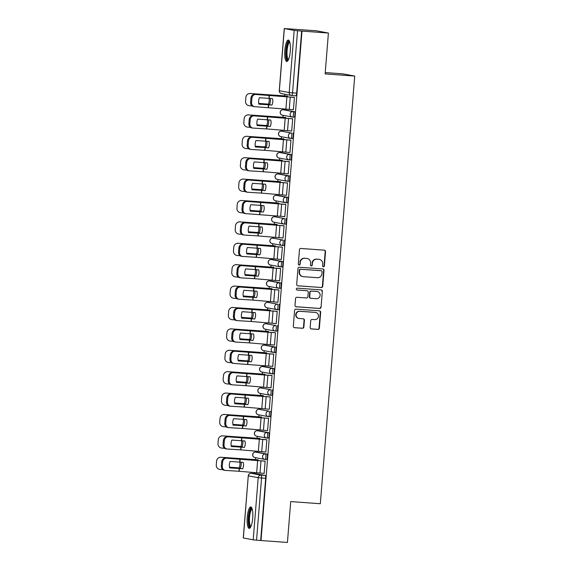 <?xml version="1.0" encoding="UTF-8"?>
<svg xmlns="http://www.w3.org/2000/svg" width="571" height="571" viewBox="0 0 571 571"><rect width="100%" height="100%" fill="white"/><g stroke="black" fill="none" stroke-linecap="round" stroke-linejoin="round"><path stroke-width="0.86" d="M323.393 266.8A0.949 0.914 100.6 0 0 324.385 265.922L325.534 251.618A1.349 1.306 100.6 0 0 324.342 250.177L300.888 248.464A1.349 1.306 100.6 0 0 299.475 249.72L298.326 264.023A0.949 0.914 100.6 0 0 299.161 265.03A0.949 0.914 100.6 0 0 300.153 264.152L300.296 262.303A4.325 4.175 100.6 0 1 304.814 258.299L306.77 258.442A4.325 4.175 100.6 0 1 310.588 263.053L310.446 264.908A0.949 0.914 100.6 0 0 311.281 265.915A0.949 0.914 100.6 0 0 312.266 265.037L312.416 263.188A4.325 4.175 100.6 0 1 316.934 259.184L318.882 259.327A4.325 4.175 100.6 0 1 322.708 263.938L322.558 265.793A0.949 0.914 100.6 0 0 323.393 266.8M323.129 266.736A0.949 0.914 100.6 0 0 324.035 265.858L325.185 251.554A1.349 1.306 100.6 0 0 324.299 250.177M298.897 264.965A0.949 0.914 100.6 0 0 299.804 264.087L300.296 262.303M311.009 265.85A0.949 0.914 100.6 0 0 311.916 264.973L312.416 263.188M265.051 459.434L266.471 459.541A2.755 0.707 -85.8 0 0 266.493 459.541A2.755 0.707 -85.8 0 0 267.392 456.886A2.755 0.707 -85.8 0 0 266.914 454.052L257.064 452.211A2.755 0.707 -85.8 0 0 257.043 452.211A2.755 0.707 -85.8 0 0 257.029 452.203M257.285 430.705A2.755 0.707 94.2 0 1 257.307 430.705A2.755 0.707 94.2 0 1 257.328 430.705L267.171 432.547A2.755 0.707 94.2 0 1 267.649 435.38A2.755 0.707 94.2 0 1 266.75 438.036L268.192 438.143A2.755 0.707 -85.8 0 0 268.213 438.143A2.755 0.707 -85.8 0 0 269.112 435.487A2.755 0.707 -85.8 0 0 268.634 432.654L258.784 430.812A2.755 0.707 -85.8 0 0 258.77 430.812A2.755 0.707 -85.8 0 0 258.749 430.812M260.512 409.414A2.755 0.707 -85.8 0 0 260.49 409.414A2.755 0.707 -85.8 0 0 260.469 409.414L259.027 409.307A2.755 0.707 94.2 0 1 259.027 409.307A2.755 0.707 94.2 0 1 259.048 409.307L268.898 411.149A2.755 0.707 94.2 0 1 269.376 413.982A2.755 0.707 94.2 0 1 268.477 416.637A2.755 0.707 94.2 0 1 268.456 416.637A2.755 2.662 -79.4 0 1 266.022 413.697A2.755 2.662 -79.4 0 1 268.898 411.149L259.048 409.307A2.755 2.662 100.6 0 0 256.172 411.855A2.755 2.662 -79.4 0 0 258.32 414.76L268.17 416.602A2.755 2.755 0 0 0 268.477 416.637L269.912 416.744A2.755 0.707 -85.8 0 0 269.933 416.744A2.755 0.707 -85.8 0 0 270.832 414.089A2.755 0.707 -85.8 0 0 270.354 411.256M262.232 388.016A2.755 0.707 -85.8 0 0 262.21 388.016A2.755 0.707 -85.8 0 0 262.189 388.016L260.747 387.909A2.755 0.707 94.2 0 1 260.747 387.909A2.755 0.707 94.2 0 1 260.769 387.909L270.618 389.75A2.755 0.707 94.2 0 1 271.097 392.591A2.755 0.707 94.2 0 1 270.197 395.246A2.755 0.707 94.2 0 1 270.176 395.239A2.755 2.662 -79.4 0 1 267.742 392.306A2.755 2.662 -79.4 0 1 270.618 389.75L260.769 387.909A2.755 2.662 100.6 0 0 257.892 390.464A2.755 2.662 -79.4 0 0 260.041 393.362L269.89 395.203A2.755 2.755 0 0 0 270.197 395.246L271.653 395.346A2.755 0.707 -85.8 0 0 272.553 392.691A2.755 0.707 -85.8 0 0 272.074 389.857M271.939 373.848L273.359 373.948A2.755 0.707 -85.8 0 0 273.373 373.955A2.755 0.707 -85.8 0 0 274.28 371.3A2.755 0.707 -85.8 0 0 273.802 368.466L263.952 366.625A2.755 0.707 -85.8 0 0 263.93 366.618A2.755 0.707 -85.8 0 0 263.909 366.618M265.651 345.219L264.195 345.112A2.755 0.707 94.2 0 1 264.216 345.12L274.059 346.961A2.755 0.707 94.2 0 1 274.537 349.795A2.755 0.707 94.2 0 1 273.637 352.45L275.079 352.55A2.755 0.707 -85.8 0 0 275.101 352.557A2.755 0.707 -85.8 0 0 276 349.902A2.755 0.707 -85.8 0 0 275.522 347.068L265.672 345.227A2.755 0.707 -85.8 0 0 265.651 345.219A2.755 0.707 -85.8 0 0 265.636 345.219M267.392 323.828A2.755 0.707 -85.8 0 0 267.378 323.828A2.755 0.707 -85.8 0 0 267.356 323.828L265.915 323.721A2.755 0.707 94.2 0 1 265.936 323.721L275.779 325.563A2.755 0.707 94.2 0 1 276.257 328.396A2.755 0.707 94.2 0 1 275.358 331.052A2.755 0.707 94.2 0 1 275.343 331.052A2.755 2.662 -79.4 0 1 272.909 328.111A2.755 2.662 -79.4 0 1 275.779 325.563L265.936 323.721A2.755 2.662 100.6 0 0 263.06 326.269A2.755 2.662 -79.4 0 0 265.208 329.174L275.058 331.016A2.755 2.755 0 0 0 275.358 331.052L276.799 331.159A2.755 0.707 -85.8 0 0 276.821 331.159A2.755 0.707 -85.8 0 0 277.72 328.503A2.755 0.707 -85.8 0 0 277.242 325.67M269.119 302.43A2.755 0.707 -85.8 0 0 269.098 302.43A2.755 0.707 -85.8 0 0 269.077 302.43L267.635 302.323A2.755 0.707 94.2 0 1 267.635 302.323A2.755 0.707 94.2 0 1 267.656 302.323L277.506 304.165A2.755 0.707 94.2 0 1 277.984 306.998A2.755 0.707 94.2 0 1 277.085 309.653A2.755 0.707 94.2 0 1 277.063 309.653A2.755 2.662 -79.4 0 1 274.63 306.713A2.755 2.662 -79.4 0 1 277.506 304.165L267.656 302.323A2.755 2.662 100.6 0 0 264.78 304.871A2.755 2.662 -79.4 0 0 266.928 307.776L276.778 309.618A2.755 2.755 0 0 0 277.085 309.653L278.541 309.76A2.755 0.707 -85.8 0 0 279.44 307.105A2.755 0.707 -85.8 0 0 278.962 304.272M278.826 288.255L280.24 288.362A2.755 0.707 -85.8 0 0 280.261 288.362A2.755 0.707 -85.8 0 0 281.16 285.707A2.755 0.707 -85.8 0 0 280.682 282.873L270.84 281.032A2.755 0.707 -85.8 0 0 270.818 281.032A2.755 0.707 -85.8 0 0 270.797 281.032M271.054 259.527A2.755 0.707 94.2 0 1 271.082 259.527L280.946 261.375A2.755 0.707 94.2 0 1 281.424 264.209A2.755 0.707 94.2 0 1 280.525 266.864L281.967 266.964A2.755 0.707 -85.8 0 0 281.981 266.971A2.755 0.707 -85.8 0 0 282.888 264.316A2.755 0.707 -85.8 0 0 282.409 261.475L272.56 259.634A2.755 0.707 -85.8 0 0 272.538 259.634A2.755 0.707 -85.8 0 0 272.517 259.634M274.28 238.243A2.755 0.707 -85.8 0 0 274.258 238.235A2.755 0.707 -85.8 0 0 274.244 238.235L272.802 238.128A2.755 0.707 94.2 0 1 272.824 238.136L282.666 239.977A2.755 0.707 94.2 0 1 283.145 242.811A2.755 0.707 94.2 0 1 282.245 245.466A2.755 0.707 94.2 0 1 282.224 245.459A2.755 2.662 -79.4 0 1 279.79 242.525A2.755 2.662 -79.4 0 1 282.666 239.977L272.824 238.136A2.755 2.662 100.6 0 0 269.947 240.684A2.755 2.662 -79.4 0 0 272.096 243.581L281.938 245.423A2.755 2.755 0 0 0 282.245 245.466L283.687 245.566A2.755 0.707 -85.8 0 0 283.708 245.573A2.755 0.707 -85.8 0 0 284.608 242.918A2.755 0.707 -85.8 0 0 284.13 240.084M276 216.844A2.755 0.707 -85.8 0 0 275.986 216.837A2.755 0.707 -85.8 0 0 275.964 216.837L274.523 216.737A2.755 0.707 94.2 0 1 274.544 216.737L284.387 218.579A2.755 0.707 94.2 0 1 284.865 221.412A2.755 0.707 94.2 0 1 283.965 224.068A2.755 0.707 94.2 0 1 283.944 224.068A2.755 2.662 -79.4 0 1 281.517 221.127A2.755 2.662 -79.4 0 1 284.387 218.579L274.544 216.737A2.755 2.662 100.6 0 0 271.668 219.285A2.755 2.662 -79.4 0 0 273.816 222.183L283.666 224.025A2.755 2.755 0 0 0 283.965 224.068L285.429 224.175A2.755 0.707 -85.8 0 0 286.328 221.519A2.755 0.707 -85.8 0 0 285.85 218.686M285.707 202.669L287.127 202.776A2.755 0.707 -85.8 0 0 287.149 202.776A2.755 0.707 -85.8 0 0 288.048 200.121A2.755 0.707 -85.8 0 0 287.57 197.288L277.727 195.446A2.755 0.707 -85.8 0 0 277.706 195.446A2.755 0.707 -85.8 0 0 277.684 195.446M277.941 173.941A2.755 0.707 94.2 0 1 277.963 173.941L287.834 175.782A2.755 0.707 94.2 0 1 288.312 178.616A2.755 0.707 94.2 0 1 287.413 181.271L288.847 181.378A2.755 0.707 -85.8 0 0 288.869 181.378A2.755 0.707 -85.8 0 0 289.768 178.723A2.755 0.707 -85.8 0 0 289.29 175.889L279.447 174.048A2.755 0.707 -85.8 0 0 279.426 174.048A2.755 0.707 -85.8 0 0 279.405 174.048M281.146 152.65L279.69 152.543A2.755 0.707 94.2 0 1 279.704 152.543L289.554 154.384A2.755 0.707 94.2 0 1 290.032 157.218A2.755 0.707 94.2 0 1 289.133 159.873L290.575 159.98A2.755 0.707 -85.8 0 0 290.589 159.98A2.755 0.707 -85.8 0 0 291.495 157.325A2.755 0.707 -85.8 0 0 291.01 154.491L281.168 152.65A2.755 0.707 -85.8 0 0 281.146 152.65A2.755 0.707 -85.8 0 0 281.125 152.65M282.888 131.259A2.755 0.707 -85.8 0 0 282.866 131.251A2.755 0.707 -85.8 0 0 282.852 131.251L281.41 131.144A2.755 0.707 94.2 0 1 281.432 131.152L291.274 132.993A2.755 0.707 94.2 0 1 291.752 135.827A2.755 0.707 94.2 0 1 290.853 138.482A2.755 0.707 94.2 0 1 290.832 138.475A2.755 2.662 -79.4 0 1 288.398 135.541A2.755 2.662 -79.4 0 1 291.274 132.993L281.432 131.152A2.755 2.662 100.6 0 0 278.555 133.7A2.755 2.662 -79.4 0 0 280.704 136.597L290.546 138.439A2.755 2.755 0 0 0 290.853 138.482L292.316 138.589A2.755 0.707 -85.8 0 0 293.216 135.934A2.755 0.707 -85.8 0 0 292.737 133.1M292.595 117.084L294.015 117.183A2.755 0.707 -85.8 0 0 294.036 117.191A2.755 0.707 -85.8 0 0 294.936 114.535A2.755 0.707 -85.8 0 0 294.458 111.702L284.608 109.86A2.755 0.707 -85.8 0 0 284.594 109.853A2.755 0.707 -85.8 0 0 284.572 109.853M290.268 51.262A10.735 2.748 -85.8 0 0 288.334 40.049A10.735 2.748 -85.8 0 0 284.843 50.248A10.735 2.748 -85.8 0 0 286.77 61.468A10.735 2.748 -85.8 0 0 290.268 51.262M252.703 518.154A10.735 2.748 -85.8 0 0 250.769 506.941A10.735 2.748 -85.8 0 0 247.272 517.14A10.735 2.748 -85.8 0 0 249.206 528.361A10.735 2.748 -85.8 0 0 252.703 518.154M310.189 327.49A1.349 1.306 100.6 0 0 311.388 328.932L317.961 329.41A1.349 1.306 100.6 0 0 319.375 328.161L320.652 312.273A1.349 1.306 100.6 0 0 319.46 310.831L296.006 309.118A1.349 1.306 100.6 0 0 294.6 310.367L293.323 326.255A1.349 1.306 100.6 0 0 294.515 327.697L302.459 328.275A1.349 1.306 100.6 0 0 303.872 327.026L304.422 320.224A1.349 1.306 100.6 0 0 303.222 318.782L299.283 318.497A3.612 3.49 100.6 0 1 296.106 314.45A3.612 3.49 100.6 0 1 299.861 311.295L315.299 312.423A3.612 3.49 100.6 0 1 318.475 316.47A3.612 3.49 100.6 0 1 314.721 319.624L312.151 319.439A1.349 1.306 100.6 0 0 310.738 320.688L310.189 327.49M284.344 28.579L279.34 90.71L289.19 92.552L294.186 30.42L284.251 28.55L316.477 30.805L328.411 33.039L325.127 73.909L354.727 76.071L320.317 503.736L290.718 501.574L287.427 542.45L261.011 540.523L302.002 31.105L297.541 30.741L292.538 92.873A2.755 0.707 94.2 0 1 291.645 95.493A2.755 0.707 94.2 0 1 291.624 95.485A2.755 2.662 100.6 0 1 291.338 95.45A2.755 2.755 0 0 0 291.645 95.493L295.757 95.792A2.755 0.707 94.2 0 1 295.735 95.792L291.66 95.493M328.411 33.039L302.002 31.105M321.33 287.541A1.349 1.306 100.6 0 0 322.743 286.285L324.021 270.404A1.349 1.306 100.6 0 0 322.829 268.962L299.375 267.249A1.349 1.306 100.6 0 0 297.969 268.498L296.692 284.387A1.349 1.306 100.6 0 0 297.884 285.828L320.988 287.477A1.349 1.306 100.6 0 0 322.394 286.221L323.671 270.34A1.349 1.306 100.6 0 0 322.793 268.955M322.337 291.338L321.059 307.227A1.349 1.306 100.6 0 1 319.646 308.476L296.199 306.763A1.349 1.306 100.6 0 1 295.007 305.321L295.55 298.519A1.349 1.306 100.6 0 1 296.963 297.27L306.47 297.962A1.349 1.306 100.6 0 0 307.883 296.713L308.247 292.202A1.349 1.306 100.6 0 0 307.055 290.76L297.148 290.039A0.949 0.914 100.6 0 1 296.32 288.976A0.949 0.914 100.6 0 1 297.305 288.155L321.145 289.897A1.349 1.306 100.6 0 1 322.337 291.338L321.059 307.227M255.344 473.609L251.233 473.309A2.755 0.707 94.2 0 0 251.211 473.302L255.323 473.602A2.755 0.707 94.2 0 1 255.323 473.602A2.755 0.707 94.2 0 1 255.344 473.609L265.194 475.45L261.075 475.151A2.755 0.707 94.2 0 1 261.554 478.02L256.55 540.152L253.203 539.831L243.267 537.961L248.264 475.829L243.353 537.989M284.808 94.229L284.679 95.864M283.63 108.854L283.559 109.782M283.109 115.328L282.959 117.255M281.91 130.252L281.838 131.18M281.389 136.726L281.232 138.653M280.19 151.643L280.111 152.571M279.669 158.124L279.512 160.051M278.47 173.042L278.391 173.969M277.949 179.522L277.791 181.45M276.742 194.44L276.671 195.368M276.221 200.921L276.071 202.848M275.022 215.838L274.951 216.766M274.501 222.312L274.351 224.246M273.302 237.236L273.231 238.164M272.781 243.71L272.624 245.637M271.582 258.627L271.503 259.562M271.061 265.108L270.904 267.035M269.862 280.026L269.783 280.953M269.341 286.506L269.184 288.434M268.134 301.424L268.063 302.352M267.613 307.905L267.464 309.832M266.414 322.822L266.343 323.75M265.893 329.303L265.743 331.23M264.694 344.22L264.623 345.148M264.173 350.694L264.016 352.621M262.974 365.618L262.896 366.546M262.453 372.092L262.296 374.019M261.254 387.01L261.175 387.937M260.733 393.49L260.576 395.418M259.527 408.408L259.455 409.336M259.006 414.889L258.856 416.816M257.806 429.806L257.735 430.734M257.285 436.287L257.136 438.214M256.086 451.204L256.015 452.132M255.565 457.678L255.408 459.612M254.366 472.602L254.288 473.53M325.234 72.56L342.793 73.845L354.727 76.071M261.011 540.523L256.55 540.152M294.186 30.42L297.541 30.741M293.879 97.327L294.408 97.348L293.415 109.696L254.687 106.67A4.133 3.447 97 0 1 254.516 106.656A4.133 3.447 97 0 1 251.575 102.345L251.897 98.362L250.919 98.241L250.598 102.223L251.575 102.345M291.174 130.98L291.695 131.094L292.687 118.747L292.159 118.725M285.664 118.233L285.728 117.448L285.2 117.419M291.174 130.995L291.702 131.03M290.96 140.209L286.813 139.909L285.828 152.114L289.975 152.493L290.967 140.145L290.439 140.123M283.944 139.631L284.008 138.846L283.48 138.817M287.734 173.777L288.255 173.884L289.247 161.543L288.719 161.514M282.224 161.029L282.288 160.244L281.76 160.215M287.734 173.791L288.255 173.827M287.52 183.005L283.366 182.699L282.388 194.911L286.528 195.282L287.527 182.941L286.999 182.913M280.504 182.42L280.568 181.635L280.04 181.614M284.287 216.566L284.808 216.68L285.8 204.339L285.272 204.311M278.784 203.818L278.841 203.033L278.32 203.012M284.287 216.58L246.08 213.654A4.133 3.447 97 0 1 245.908 213.64A4.133 3.447 97 0 1 242.968 209.329L243.289 205.346L242.311 205.232L241.99 209.207L242.968 209.329M283.095 238.021L282.566 237.979L283.088 238.078L284.08 225.731L283.551 225.709M277.056 225.217L277.121 224.432L276.592 224.41M282.352 247.193L278.205 246.893L277.22 259.098L281.367 259.477L282.36 247.129L281.831 247.107M275.336 246.615L275.4 245.83L274.872 245.801M279.126 280.761L279.647 280.875L280.639 268.527L280.111 268.498M273.616 268.013L273.68 267.228L273.152 267.199M279.126 280.775L279.647 280.811M278.912 289.989L274.758 289.683L273.78 301.895L277.92 302.266L278.919 289.925L278.391 289.897M271.896 289.404L271.96 288.619L271.432 288.598M275.679 323.557L276.2 323.664L277.192 311.323L276.664 311.295M270.176 310.802L270.233 310.017L269.712 309.996M275.679 323.564L276.207 323.607M275.465 332.786L271.318 332.479L270.333 344.684L274.48 345.062L275.472 332.715L274.944 332.693M268.449 332.201L268.513 331.416L267.985 331.394M272.239 366.346L272.76 366.461L273.752 354.113L273.224 354.091M266.728 353.599L266.793 352.814L266.264 352.785M272.239 366.361L234.031 363.434A4.133 3.447 97 0 1 233.86 363.42A4.133 3.447 97 0 1 230.92 359.102L231.241 355.126L230.263 355.005L229.942 358.988L230.92 359.102M272.024 375.575L267.878 375.275L266.893 387.481L271.039 387.859L272.032 375.511L271.503 375.49M265.008 374.997L265.072 374.212L264.544 374.183M270.304 396.973L266.157 396.667L265.172 408.879L269.312 409.25L270.311 396.909L269.783 396.881M263.288 396.395L263.352 395.61L262.824 395.582M267.071 430.541L267.592 430.648L268.584 418.307L268.056 418.279M261.568 417.786L261.625 417.001L261.104 416.98M267.071 430.555L267.599 430.591M266.857 439.77L262.71 439.463L261.725 451.668L265.872 452.046L266.864 439.706L266.336 439.677M259.841 439.185L259.905 438.4L259.377 438.378M263.631 473.33L264.152 473.445L265.144 461.097L264.616 461.075M258.121 460.583L258.185 459.798L257.657 459.776M287.391 96.834L287.449 96.049L286.928 96.028M263.631 473.345L264.159 473.388M270.219 395.246L271.632 395.346A2.755 0.707 -85.8 0 0 271.653 395.346M277.099 309.653L278.52 309.76A2.755 0.707 -85.8 0 0 278.541 309.76M283.987 224.068L285.407 224.175A2.755 0.707 -85.8 0 0 285.429 224.175M290.875 138.482L292.295 138.582A2.755 0.707 -85.8 0 0 292.316 138.589M260.669 540.452L265.665 478.32A2.755 0.707 -85.8 0 0 265.194 475.45M301.652 31.041L296.656 93.173A2.755 0.707 94.2 0 1 295.757 95.792M319.332 259.384L318.989 259.32A4.325 4.175 100.6 0 0 318.539 259.263L318.882 259.327M312.066 263.124A4.325 4.175 100.6 0 1 316.584 259.12L318.539 259.263M307.219 258.499L306.87 258.435A4.325 4.175 100.6 0 0 306.42 258.377L306.77 258.442M299.953 262.239A4.325 4.175 100.6 0 1 304.464 258.235L306.42 258.377M297.57 285.764L320.988 287.477M322.08 271.746A0.949 0.914 100.6 0 0 321.245 270.74L300.66 269.234A0.949 0.914 100.6 0 0 299.668 270.112L299.511 272.067A4.325 4.175 100.6 0 0 303.337 276.678L317.405 277.706A4.325 4.175 100.6 0 0 321.923 273.702L322.08 271.746M302.887 276.621L302.537 276.557A4.325 4.175 100.6 0 1 299.168 271.996L299.325 270.047A0.949 0.914 100.6 0 1 300.31 269.169L320.895 270.675M295.885 306.698L319.303 308.411A1.349 1.306 100.6 0 0 320.709 307.155M307.191 290.782L306.841 290.718A1.349 1.306 100.6 0 0 306.706 290.696L296.891 289.982M316.341 298.683A3.612 3.49 100.6 0 0 320.095 295.535A3.612 3.49 100.6 0 0 316.919 291.481L311.481 291.089A1.349 1.306 100.6 0 0 310.067 292.338L309.71 296.849A1.349 1.306 100.6 0 0 310.902 298.29L316.341 298.683M317.298 291.531L316.948 291.467A3.612 3.49 100.6 0 0 316.57 291.417L316.919 291.481M310.76 298.269L310.417 298.205A1.349 1.306 100.6 0 1 309.361 296.784L309.725 292.273A1.349 1.306 100.6 0 1 311.131 291.017L316.57 291.417M321.987 291.274A1.349 1.306 100.6 0 0 321.109 289.89M315.677 312.473L315.328 312.408A3.612 3.49 100.6 0 0 314.956 312.358L315.299 312.423M298.911 318.447L298.562 318.382A3.612 3.49 100.6 0 1 295.764 314.378A3.612 3.49 100.6 0 1 299.518 311.231L314.956 312.358M294.201 327.633L302.116 328.211A1.349 1.306 100.6 0 0 303.522 326.962L304.072 320.16A1.349 1.306 100.6 0 0 303.187 318.782M311.074 328.867L317.619 329.346A1.349 1.306 100.6 0 0 319.025 328.097L320.302 312.209A1.349 1.306 100.6 0 0 319.425 310.831M270.319 98.433A8.536 6.224 -83.7 0 1 270.411 101.081A8.536 6.224 -83.7 0 1 269.683 104.279L258.734 103.465M269.105 98.333A8.536 6.224 -83.7 0 1 269.191 100.946A8.536 6.224 -83.7 0 1 268.47 104.143L269.683 104.279M287.449 96.064L250.305 93.523A4.133 4.118 -108.8 0 0 245.865 97.298L245.544 101.274A4.133 4.118 -108.8 0 0 249.32 105.728L252.125 105.956M287.449 96.114L250.305 93.523M268.47 104.143L258.727 103.415M248.642 93.723L248.756 93.687A4.133 4.118 71.2 0 1 250.419 93.48M268.449 104.771L271.91 105.064A8.536 8.294 -92 0 0 272.431 98.619L259.405 97.727A8.536 7.13 -83 0 0 258.884 104.172L268.449 104.771L268.227 107.512M258.87 104.115L271.939 105.021M294.408 97.413L255.672 94.465A4.133 3.447 97 0 0 251.897 98.362M294.408 97.363L255.672 94.465M250.919 98.241A4.133 3.447 -83 0 1 254.695 94.343M253.717 106.549A4.133 3.447 -83 0 1 253.538 106.534A4.133 3.447 -83 0 1 250.598 102.223M268.591 119.831A8.536 6.224 -83.7 0 1 268.684 122.48A8.536 6.224 -83.7 0 1 267.963 125.677L257.014 124.863M267.378 119.724A8.536 6.224 -83.7 0 1 267.471 122.344A8.536 6.224 -83.7 0 1 266.75 125.541L267.963 125.677M285.728 117.462L248.578 114.921A4.133 4.118 -108.8 0 0 244.138 118.697L243.824 122.672A4.133 4.118 -108.8 0 0 247.6 127.126L250.405 127.354M285.728 117.512L248.578 114.921M266.75 125.541L257 124.813M246.922 115.121L247.036 115.085A4.133 4.118 71.2 0 1 248.699 114.878M266.871 141.23A8.536 6.224 -83.7 0 1 266.964 143.878A8.536 6.224 -83.7 0 1 266.243 147.075L255.294 146.262M265.658 141.123A8.536 6.224 -83.7 0 1 265.751 143.742A8.536 6.224 -83.7 0 1 265.023 146.94L266.243 147.075M284.008 138.86L246.858 136.312A4.133 4.118 -108.8 0 0 242.418 140.095L242.097 144.07A4.133 4.118 -108.8 0 0 245.873 148.524L248.678 148.753M284.001 138.91L246.858 136.312M265.023 146.94L255.28 146.205M245.195 136.519L245.316 136.476A4.133 4.118 71.2 0 1 246.979 136.276M288.298 60.026A9.293 2.377 94.2 0 1 286.799 58.635A9.293 2.377 94.2 0 1 286.628 47.486A9.293 2.377 94.2 0 1 289.64 41.697M289.818 42.304A8.601 2.198 -85.8 0 0 287.32 48.549A8.601 2.198 -85.8 0 0 287.591 58.106A8.601 2.198 -85.8 0 0 288.569 59.448M288.897 40.334A10.671 2.727 -85.8 0 0 286.085 48.671A10.671 2.727 -85.8 0 0 286.528 59.791A10.671 2.727 -85.8 0 0 287.363 61.268M250.733 526.919A9.293 2.377 94.2 0 1 249.234 525.527A9.293 2.377 94.2 0 1 249.056 514.378A9.293 2.377 94.2 0 1 252.075 508.59M252.254 509.196A8.601 2.198 -85.8 0 0 249.748 515.442A8.601 2.198 -85.8 0 0 250.027 524.999A8.601 2.198 -85.8 0 0 251.004 526.341M251.333 507.226A10.671 2.727 -85.8 0 0 248.521 515.563A10.671 2.727 -85.8 0 0 248.963 526.683A10.671 2.727 -85.8 0 0 249.798 528.161M266.728 126.162L270.19 126.462A8.536 8.294 -92 0 0 270.711 120.017L257.685 119.125A8.536 7.13 -83 0 0 257.164 125.57L266.728 126.162L266.507 128.91L252.967 128.068A4.133 3.447 97 0 1 252.796 128.054A4.133 3.447 97 0 1 249.855 123.736L250.177 119.76L249.199 119.639L248.877 123.621L249.855 123.736M291.702 131.023L266.507 128.91M257.15 125.513L270.219 126.412M292.68 118.811L253.952 115.863A4.133 3.447 97 0 0 250.177 119.76M292.687 118.761L253.952 115.863M249.199 119.639A4.133 3.447 -83 0 1 252.974 115.742M251.989 127.947A4.133 3.447 -83 0 1 251.818 127.933A4.133 3.447 -83 0 1 248.877 123.621M265.008 147.561L268.47 147.86A8.536 8.294 -92 0 0 268.991 141.415L255.965 140.523A8.536 7.13 -83 0 0 255.444 146.968L265.008 147.561L264.787 150.301L251.247 149.466A4.133 3.447 97 0 1 251.076 149.445A4.133 3.447 97 0 1 248.135 145.134L248.456 141.158L247.479 141.037L247.157 145.013L248.135 145.134M285.828 152.114L264.787 150.301M255.43 146.904L268.491 147.81M286.813 139.909L252.232 137.254A4.133 3.447 97 0 0 248.456 141.158M290.967 140.159L252.232 137.254M247.479 141.037A4.133 3.447 -83 0 1 251.254 137.14M250.269 149.345A4.133 3.447 -83 0 1 250.098 149.331A4.133 3.447 -83 0 1 247.157 145.013M265.151 162.628A8.536 6.224 -83.7 0 1 265.244 165.269A8.536 6.224 -83.7 0 1 264.523 168.466L253.567 167.653M263.938 162.521A8.536 6.224 -83.7 0 1 264.023 165.14A8.536 6.224 -83.7 0 1 263.302 168.338L264.523 168.466M282.288 160.251L245.137 157.71A4.133 4.118 -108.8 0 0 240.698 161.486L240.377 165.469A4.133 4.118 -108.8 0 0 244.152 169.915L246.958 170.151M282.281 160.308L245.137 157.71M263.302 168.338L253.56 167.603M243.474 157.917L243.596 157.874A4.133 4.118 71.2 0 1 245.252 157.675M263.431 184.026A8.536 6.224 -83.7 0 1 263.524 186.667A8.536 6.224 -83.7 0 1 262.803 189.865L251.847 189.051M262.217 183.919A8.536 6.224 -83.7 0 1 262.303 186.531A8.536 6.224 -83.7 0 1 261.582 189.729L262.803 189.865M280.568 181.649L243.417 179.108A4.133 4.118 -108.8 0 0 238.978 182.884L238.657 186.86A4.133 4.118 -108.8 0 0 242.432 191.314L245.237 191.549M280.561 181.699L243.417 179.108M261.582 189.729L251.84 189.001M241.754 179.315L241.868 179.273A4.133 4.118 71.2 0 1 243.531 179.066M261.711 205.424A8.536 6.224 -83.7 0 1 261.803 208.065A8.536 6.224 -83.7 0 1 261.075 211.263L250.127 210.449M260.497 205.317A8.536 6.224 -83.7 0 1 260.583 207.93A8.536 6.224 -83.7 0 1 259.862 211.127L261.075 211.263M278.841 203.048L241.697 200.507A4.133 4.118 -108.8 0 0 237.258 204.282L236.936 208.258A4.133 4.118 -108.8 0 0 240.712 212.712L243.517 212.94M278.841 203.098L241.697 200.507M259.862 211.127L250.119 210.399M240.034 200.714L240.148 200.671A4.133 4.118 71.2 0 1 241.811 200.464M263.281 168.959L266.75 169.259A8.536 8.294 -92 0 0 267.264 162.814L254.245 161.921A8.536 7.13 -83 0 0 253.724 168.366L263.281 168.959L263.06 171.7L249.527 170.857A4.133 3.447 97 0 1 249.349 170.843A4.133 3.447 97 0 1 246.408 166.532L246.729 162.557L245.758 162.435L245.437 166.411L246.408 166.532M288.255 173.812L263.06 171.7M253.71 168.302L266.771 169.209M289.24 161.607L250.505 158.652A4.133 3.447 97 0 0 246.729 162.557M289.247 161.557L250.505 158.652M245.758 162.435A4.133 3.447 -83 0 1 249.534 158.531M248.549 170.743A4.133 3.447 -83 0 1 248.378 170.722A4.133 3.447 -83 0 1 245.437 166.411M261.561 190.357L265.03 190.657A8.536 8.294 -92 0 0 265.544 184.212L252.518 183.312A8.536 7.13 -83 0 0 252.004 189.765L261.561 190.357L261.34 193.098L247.807 192.256A4.133 3.447 97 0 1 247.628 192.241A4.133 3.447 97 0 1 244.688 187.93L245.009 183.955L244.031 183.833L243.717 187.809L244.688 187.93M282.388 194.911L261.34 193.098M251.989 189.7L265.051 190.607M283.366 182.699L248.785 180.051A4.133 3.447 97 0 0 245.009 183.955M287.52 182.956L248.785 180.051M244.031 183.833A4.133 3.447 -83 0 1 247.807 179.929M246.829 192.134A4.133 3.447 -83 0 1 246.658 192.12A4.133 3.447 -83 0 1 243.717 187.809M259.841 211.755L263.302 212.055A8.536 8.294 -92 0 0 263.823 205.603L250.797 204.711A8.536 7.13 -83 0 0 250.276 211.156L259.841 211.755L259.619 214.496M250.262 211.099L263.331 212.005M285.8 204.404L247.065 201.449A4.133 3.447 97 0 0 243.289 205.346M285.8 204.347L247.065 201.449M242.311 205.232A4.133 3.447 -83 0 1 246.087 201.327M245.109 213.533A4.133 3.447 -83 0 1 244.93 213.518A4.133 3.447 -83 0 1 241.99 209.207M259.983 226.815A8.536 6.224 -83.7 0 1 260.076 229.463A8.536 6.224 -83.7 0 1 259.355 232.661L248.406 231.847M258.77 226.716A8.536 6.224 -83.7 0 1 258.863 229.328A8.536 6.224 -83.7 0 1 258.142 232.525L259.355 232.661M277.121 224.446L239.97 221.905A4.133 4.118 -108.8 0 0 235.53 225.681L235.216 229.656A4.133 4.118 -108.8 0 0 238.992 234.11L241.797 234.338M277.121 224.496L239.97 221.905M258.142 232.525L248.399 231.797M238.314 222.105L238.428 222.069A4.133 4.118 71.2 0 1 240.091 221.862M258.121 233.146L261.582 233.446A8.536 8.294 -92 0 0 262.103 227.001L249.077 226.109A8.536 7.13 -83 0 0 248.556 232.554L258.121 233.146L257.899 235.894L244.359 235.052A4.133 3.447 97 0 1 244.188 235.038A4.133 3.447 97 0 1 241.248 230.72L241.569 226.744L240.591 226.623L240.27 230.605L241.248 230.72M283.095 238.007L257.899 235.894M248.542 232.497L261.611 233.403M284.072 225.795L245.344 222.847A4.133 3.447 97 0 0 241.569 226.744M284.08 225.745L245.344 222.847M240.591 226.623A4.133 3.447 -83 0 1 244.367 222.726M243.382 234.931A4.133 3.447 -83 0 1 243.21 234.917A4.133 3.447 -83 0 1 240.27 230.605M258.263 248.214A8.536 6.224 -83.7 0 1 258.356 250.862A8.536 6.224 -83.7 0 1 257.635 254.059L246.686 253.246M257.05 248.107A8.536 6.224 -83.7 0 1 257.143 250.726A8.536 6.224 -83.7 0 1 256.415 253.924L257.635 254.059M275.4 245.844L238.25 243.296A4.133 4.118 -108.8 0 0 233.81 247.079L233.489 251.054A4.133 4.118 -108.8 0 0 237.272 255.508L240.07 255.737M275.393 245.894L238.25 243.296M256.415 253.924L246.672 253.196M236.587 243.503L236.708 243.467A4.133 4.118 71.2 0 1 238.371 243.26M256.4 254.545L259.862 254.844A8.536 8.294 -92 0 0 260.383 248.399L247.357 247.507A8.536 7.13 -83 0 0 246.836 253.952L256.4 254.545L256.179 257.293L242.639 256.45A4.133 3.447 97 0 1 242.468 256.436A4.133 3.447 97 0 1 239.527 252.118L239.849 248.142L238.871 248.021L238.55 251.997L239.527 252.118M277.22 259.098L256.179 257.293M246.822 253.895L259.884 254.794M278.205 246.893L243.624 244.238A4.133 3.447 97 0 0 239.849 248.142M282.36 247.143L243.624 244.238M238.871 248.021A4.133 3.447 -83 0 1 242.646 244.124M241.661 256.329A4.133 3.447 -83 0 1 241.49 256.315A4.133 3.447 -83 0 1 238.55 251.997M256.543 269.612A8.536 6.224 -83.7 0 1 256.636 272.26A8.536 6.224 -83.7 0 1 255.915 275.458L244.959 274.644M255.33 269.505A8.536 6.224 -83.7 0 1 255.415 272.124A8.536 6.224 -83.7 0 1 254.695 275.322L255.915 275.458M273.68 267.242L236.53 264.694A4.133 4.118 -108.8 0 0 232.09 268.47L231.769 272.453A4.133 4.118 -108.8 0 0 235.545 276.906L238.35 277.135M273.673 267.292L236.53 264.694M254.695 275.322L244.952 274.587M234.867 264.901L234.988 264.858A4.133 4.118 71.2 0 1 236.644 264.659M254.673 275.943L258.142 276.243A8.536 8.294 -92 0 0 258.656 269.798L245.637 268.905A8.536 7.13 -83 0 0 245.116 275.35L254.673 275.943L254.452 278.684L240.919 277.849A4.133 3.447 97 0 1 240.741 277.827A4.133 3.447 97 0 1 237.8 273.516L238.121 269.541L237.151 269.419L236.829 273.395L237.8 273.516M279.647 280.796L254.452 278.684M245.102 275.286L258.163 276.193M280.632 268.591L241.897 265.636A4.133 3.447 97 0 0 238.121 269.541M280.639 268.541L241.897 265.636M237.151 269.419A4.133 3.447 -83 0 1 240.926 265.515M239.941 277.727A4.133 3.447 -83 0 1 239.77 277.706A4.133 3.447 -83 0 1 236.829 273.395M254.823 291.01A8.536 6.224 -83.7 0 1 254.916 293.651A8.536 6.224 -83.7 0 1 254.195 296.849L243.239 296.035M253.61 290.903A8.536 6.224 -83.7 0 1 253.695 293.523A8.536 6.224 -83.7 0 1 252.974 296.72L254.195 296.849M271.96 288.633L234.809 286.092A4.133 4.118 -108.8 0 0 230.37 289.868L230.049 293.851A4.133 4.118 -108.8 0 0 233.825 298.298L236.63 298.533M271.953 288.69L234.809 286.092M252.974 296.72L243.232 295.985M233.146 286.299L233.268 286.257A4.133 4.118 71.2 0 1 234.924 286.05M252.953 297.341L256.422 297.641A8.536 8.294 -92 0 0 256.936 291.196L243.91 290.296A8.536 7.13 -83 0 0 243.396 296.749L252.953 297.341L252.732 300.082L239.199 299.24A4.133 3.447 97 0 1 239.021 299.225A4.133 3.447 97 0 1 236.08 294.914L236.401 290.939L235.423 290.817L235.109 294.793L236.08 294.914M273.78 301.895L252.732 300.082M243.382 296.684L256.443 297.591M274.758 289.683L240.177 287.035A4.133 3.447 97 0 0 236.401 290.939M278.912 289.94L240.177 287.035M235.423 290.817A4.133 3.447 -83 0 1 239.199 286.913M238.221 299.125A4.133 3.447 -83 0 1 238.05 299.104A4.133 3.447 -83 0 1 235.109 294.793M253.103 312.408A8.536 6.224 -83.7 0 1 253.196 315.049A8.536 6.224 -83.7 0 1 252.468 318.247L241.519 317.433M251.89 312.301A8.536 6.224 -83.7 0 1 251.975 314.914A8.536 6.224 -83.7 0 1 251.254 318.111L252.468 318.247M270.233 310.032L233.089 307.491A4.133 4.118 -108.8 0 0 228.65 311.266L228.329 315.242A4.133 4.118 -108.8 0 0 232.104 319.696L234.909 319.931M270.233 310.082L233.089 307.491M251.254 318.111L241.512 317.383M231.426 307.698L231.54 307.655A4.133 4.118 71.2 0 1 233.204 307.448M251.233 318.739L254.695 319.039A8.536 8.294 -92 0 0 255.216 312.594L242.19 311.695A8.536 7.13 -83 0 0 241.669 318.147L251.233 318.739L251.012 321.48L237.472 320.638A4.133 3.447 97 0 1 237.3 320.624A4.133 3.447 97 0 1 234.36 316.313L234.681 312.33L233.703 312.216L233.382 316.191L234.36 316.313M276.207 323.593L251.012 321.48M241.654 318.083L254.723 318.989M277.192 311.388L238.457 308.433A4.133 3.447 97 0 0 234.681 312.33M277.192 311.338L238.457 308.433M233.703 312.216A4.133 3.447 -83 0 1 237.479 308.311M236.501 320.517A4.133 3.447 -83 0 1 236.323 320.502A4.133 3.447 -83 0 1 233.382 316.191M251.376 333.799A8.536 6.224 -83.7 0 1 251.468 336.447A8.536 6.224 -83.7 0 1 250.748 339.645L239.799 338.831M250.162 333.7A8.536 6.224 -83.7 0 1 250.255 336.312A8.536 6.224 -83.7 0 1 249.534 339.509L250.748 339.645M268.513 331.43L231.362 328.889A4.133 4.118 -108.8 0 0 226.923 332.665L226.608 336.64A4.133 4.118 -108.8 0 0 230.384 341.094L233.189 341.322M268.513 331.48L231.362 328.889M249.534 339.509L239.791 338.781M229.706 329.096L229.82 329.053A4.133 4.118 71.2 0 1 231.483 328.846M249.513 340.138L252.974 340.437A8.536 8.294 -92 0 0 253.495 333.985L240.47 333.093A8.536 7.13 -83 0 0 239.948 339.538L249.513 340.138L249.291 342.878L235.752 342.036A4.133 3.447 97 0 1 235.58 342.022A4.133 3.447 97 0 1 232.64 337.711L232.961 333.728L231.983 333.607L231.662 337.589L232.64 337.711M270.333 344.684L249.291 342.878M239.934 339.481L253.003 340.387M271.318 332.479L236.737 329.831A4.133 3.447 97 0 0 232.961 333.728M275.472 332.729L236.737 329.831M231.983 333.607A4.133 3.447 -83 0 1 235.759 329.71M234.774 341.915A4.133 3.447 -83 0 1 234.602 341.901A4.133 3.447 -83 0 1 231.662 337.589M249.655 355.198A8.536 6.224 -83.7 0 1 249.748 357.846A8.536 6.224 -83.7 0 1 249.027 361.043L238.078 360.23M248.442 355.098A8.536 6.224 -83.7 0 1 248.535 357.71A8.536 6.224 -83.7 0 1 247.807 360.908L249.027 361.043M266.793 352.828L229.642 350.287A4.133 4.118 -108.8 0 0 225.202 354.063L224.881 358.038A4.133 4.118 -108.8 0 0 228.664 362.492L231.462 362.721M266.785 352.878L229.642 350.287M247.807 360.908L238.064 360.18M227.979 350.487L228.1 350.451A4.133 4.118 71.2 0 1 229.763 350.244M247.793 361.529L251.254 361.828A8.536 8.294 -92 0 0 251.775 355.383L238.749 354.491A8.536 7.13 -83 0 0 238.228 360.936L247.793 361.529L247.571 364.277M238.214 360.879L251.276 361.778M273.745 354.177L235.016 351.229A4.133 3.447 97 0 0 231.241 355.126M273.752 354.127L235.016 351.229M230.263 355.005A4.133 3.447 -83 0 1 234.039 351.108M233.054 363.313A4.133 3.447 -83 0 1 232.882 363.299A4.133 3.447 -83 0 1 229.942 358.988M247.935 376.596A8.536 6.224 -83.7 0 1 248.028 379.244A8.536 6.224 -83.7 0 1 247.307 382.442L236.351 381.628M246.722 376.489A8.536 6.224 -83.7 0 1 246.808 379.108A8.536 6.224 -83.7 0 1 246.087 382.306L247.307 382.442M265.072 374.226L227.922 371.678A4.133 4.118 -108.8 0 0 223.482 375.461L223.161 379.437A4.133 4.118 -108.8 0 0 226.937 383.89L229.742 384.119M265.065 374.276L227.922 371.678M246.087 382.306L236.344 381.578M226.259 371.885L226.38 371.849A4.133 4.118 71.2 0 1 228.036 371.642M246.065 382.927L249.534 383.227A8.536 8.294 -92 0 0 250.048 376.781L237.029 375.889A8.536 7.13 -83 0 0 236.508 382.334L246.065 382.927L245.844 385.675L232.311 384.833A4.133 3.447 97 0 1 232.133 384.811A4.133 3.447 97 0 1 229.192 380.5L229.513 376.525L228.543 376.403L228.222 380.379L229.192 380.5M266.893 387.481L245.844 385.675M236.494 382.27L249.556 383.177M267.878 375.275L233.289 372.62A4.133 3.447 97 0 0 229.513 376.525M272.032 375.525L233.289 372.62M228.543 376.403A4.133 3.447 -83 0 1 232.318 372.506M231.334 384.711A4.133 3.447 -83 0 1 231.162 384.697A4.133 3.447 -83 0 1 228.222 380.379M246.215 397.994A8.536 6.224 -83.7 0 1 246.308 400.635A8.536 6.224 -83.7 0 1 245.587 403.84L234.631 403.019M245.002 397.887A8.536 6.224 -83.7 0 1 245.087 400.507A8.536 6.224 -83.7 0 1 244.367 403.704L245.587 403.84M263.352 395.617L226.202 393.076A4.133 4.118 -108.8 0 0 221.762 396.852L221.441 400.835A4.133 4.118 -108.8 0 0 225.217 405.289L228.022 405.517M263.345 395.674L226.202 393.076M244.367 403.704L234.624 402.969M224.539 393.283L224.66 393.241A4.133 4.118 71.2 0 1 226.316 393.041M244.345 404.325L247.814 404.625A8.536 8.294 -92 0 0 248.328 398.18L235.302 397.288A8.536 7.13 -83 0 0 234.788 403.733L244.345 404.325L244.124 407.066L230.591 406.231A4.133 3.447 97 0 1 230.413 406.209A4.133 3.447 97 0 1 227.472 401.898L227.793 397.923L226.815 397.801L226.501 401.777L227.472 401.898M265.172 408.879L244.124 407.066M234.774 403.668L247.835 404.575M266.157 396.667L231.569 394.019A4.133 3.447 97 0 0 227.793 397.923M270.304 396.924L231.569 394.019M226.815 397.801A4.133 3.447 -83 0 1 230.591 393.897M229.613 406.109A4.133 3.447 -83 0 1 229.442 406.088A4.133 3.447 -83 0 1 226.501 401.777M244.495 419.392A8.536 6.224 -83.7 0 1 244.588 422.033A8.536 6.224 -83.7 0 1 243.86 425.231L232.911 424.417M243.282 419.285A8.536 6.224 -83.7 0 1 243.367 421.898A8.536 6.224 -83.7 0 1 242.646 425.102L243.86 425.231M261.625 417.016L224.482 414.475A4.133 4.118 -108.8 0 0 220.042 418.25L219.721 422.233A4.133 4.118 -108.8 0 0 223.497 426.68L226.302 426.915M261.625 417.066L224.482 414.475M242.646 425.102L232.904 424.367M222.818 414.682L222.933 414.639A4.133 4.118 71.2 0 1 224.596 414.432M242.625 425.723L246.087 426.023A8.536 8.294 -92 0 0 246.608 419.578L233.582 418.679A8.536 7.13 -83 0 0 233.061 425.131L242.625 425.723L242.404 428.464L228.864 427.622A4.133 3.447 97 0 1 228.693 427.608A4.133 3.447 97 0 1 225.752 423.297L226.073 419.321L225.095 419.2L224.774 423.175L225.752 423.297M267.599 430.577L242.404 428.464M233.047 425.067L246.115 425.973M268.584 418.372L229.849 415.417A4.133 3.447 97 0 0 226.073 419.321M268.584 418.322L229.849 415.417M225.095 419.2A4.133 3.447 -83 0 1 228.871 415.295M227.893 427.501A4.133 3.447 -83 0 1 227.715 427.486A4.133 3.447 -83 0 1 224.774 423.175M242.768 440.791A8.536 6.224 -83.7 0 1 242.868 443.431A8.536 6.224 -83.7 0 1 242.14 446.629L231.191 445.815M241.554 440.684A8.536 6.224 -83.7 0 1 241.647 443.296A8.536 6.224 -83.7 0 1 240.926 446.493L242.14 446.629M259.905 438.414L222.754 435.873A4.133 4.118 -108.8 0 0 218.315 439.649L218.001 443.624A4.133 4.118 -108.8 0 0 221.776 448.078L224.581 448.306M259.905 438.464L222.754 435.873M240.926 446.493L231.184 445.765M221.098 436.08L221.213 436.037A4.133 4.118 71.2 0 1 222.876 435.83M240.905 447.122L244.367 447.421A8.536 8.294 -92 0 0 244.888 440.969L231.862 440.077A8.536 7.13 -83 0 0 231.341 446.522L240.905 447.122L240.684 449.862L227.144 449.02A4.133 3.447 97 0 1 226.972 449.006A4.133 3.447 97 0 1 224.032 444.695L224.353 440.712L223.375 440.598L223.054 444.573L224.032 444.695M261.725 451.668L240.684 449.862M231.326 446.465L244.395 447.371M262.71 439.463L228.129 436.815A4.133 3.447 97 0 0 224.353 440.712M266.864 439.713L228.129 436.815M223.375 440.598A4.133 3.447 -83 0 1 227.151 436.694M226.166 448.899A4.133 3.447 -83 0 1 225.995 448.885A4.133 3.447 -83 0 1 223.054 444.573M241.048 462.182A8.536 6.224 -83.7 0 1 241.14 464.83A8.536 6.224 -83.7 0 1 240.42 468.027L229.471 467.214M239.834 462.082A8.536 6.224 -83.7 0 1 239.927 464.694A8.536 6.224 -83.7 0 1 239.199 467.892L240.42 468.027M258.185 459.812L221.034 457.271A4.133 4.118 -108.8 0 0 216.595 461.047L216.273 465.022A4.133 4.118 -108.8 0 0 220.056 469.476L222.854 469.705M258.178 459.862L221.034 457.271M239.199 467.892L229.456 467.164M219.371 457.471L219.492 457.435A4.133 4.118 71.2 0 1 221.155 457.228M239.185 468.513L242.646 468.812A8.536 8.294 -92 0 0 243.167 462.367L230.142 461.475A8.536 7.13 -83 0 0 229.621 467.92L239.185 468.513L238.964 471.261L225.424 470.418A4.133 3.447 97 0 1 225.252 470.404A4.133 3.447 97 0 1 222.312 466.086L222.633 462.11L221.655 461.989L221.334 465.972L222.312 466.086M264.159 473.373L238.964 471.261M229.606 467.863L242.668 468.77M265.137 461.161L226.409 458.213A4.133 3.447 97 0 0 222.633 462.11M265.144 461.111L226.409 458.213M221.655 461.989A4.133 3.447 -83 0 1 225.431 458.092M224.446 470.297A4.133 3.447 -83 0 1 224.275 470.283A4.133 3.447 -83 0 1 221.334 465.972M255.565 452.104A2.755 0.707 94.2 0 1 255.587 452.104A2.755 0.707 94.2 0 1 255.608 452.104L265.451 453.945A2.755 0.707 94.2 0 1 265.929 456.779A2.755 0.707 94.2 0 1 265.03 459.434A2.755 0.707 94.2 0 1 265.008 459.434A2.755 2.662 -79.4 0 1 262.574 456.493A2.755 2.662 -79.4 0 1 265.451 453.945L266.914 454.052M254.88 457.549A2.755 2.755 0 0 1 252.653 454.495A2.755 2.755 0 0 1 255.587 452.104L255.608 452.104A2.755 2.662 100.6 0 0 252.732 454.652A2.755 2.662 -79.4 0 0 254.88 457.549L264.723 459.391A2.755 2.755 0 0 0 265.03 459.434L266.493 459.541M256.6 436.158A2.755 2.755 0 0 1 254.373 433.096A2.755 2.755 0 0 1 257.307 430.705L257.328 430.705A2.755 2.662 100.6 0 0 254.452 433.253A2.755 2.662 -79.4 0 0 256.6 436.158L266.45 438A2.755 2.662 -79.4 0 1 264.302 435.095A2.755 2.662 -79.4 0 1 267.171 432.547L268.634 432.654M262.446 366.511A2.755 0.707 94.2 0 1 262.474 366.511A2.755 0.707 94.2 0 1 262.489 366.518L272.338 368.359A2.755 0.707 94.2 0 1 272.817 371.193A2.755 0.707 94.2 0 1 271.917 373.848A2.755 0.707 94.2 0 1 271.896 373.841A2.755 2.662 -79.4 0 1 269.462 370.907A2.755 2.662 -79.4 0 1 272.338 368.359L273.802 368.466M261.768 371.964A2.755 2.755 0 0 1 259.541 368.902A2.755 2.755 0 0 1 262.474 366.511L263.93 366.618L262.489 366.518A2.755 2.662 100.6 0 0 259.619 369.066A2.755 2.662 -79.4 0 0 261.768 371.964L271.61 373.805A2.755 2.755 0 0 0 271.917 373.848L273.373 373.955M265.672 345.227L264.216 345.12A2.755 2.662 100.6 0 0 261.34 347.668A2.755 2.662 -79.4 0 0 263.488 350.565L273.331 352.407A2.755 2.662 -79.4 0 1 271.182 349.509A2.755 2.662 -79.4 0 1 274.059 346.961L275.522 347.068M280.261 288.362L278.805 288.255A2.755 2.755 0 0 1 278.498 288.219L268.648 286.378A2.755 2.662 -79.4 0 1 266.5 283.48A2.755 2.662 100.6 0 1 269.376 280.925L269.376 280.925A2.755 0.707 94.2 0 1 269.376 280.925L279.226 282.766A2.755 0.707 94.2 0 1 279.704 285.6A2.755 0.707 94.2 0 1 278.805 288.255A2.755 0.707 94.2 0 1 278.784 288.255A2.755 2.662 -79.4 0 1 276.35 285.322A2.755 2.662 -79.4 0 1 279.226 282.766L280.682 282.873M270.376 264.98A2.755 2.755 0 0 1 268.149 261.918A2.755 2.755 0 0 1 271.082 259.527L272.538 259.634L271.097 259.534A2.755 0.707 94.2 0 1 271.097 259.534A2.755 2.662 100.6 0 0 268.227 262.082A2.755 2.662 -79.4 0 0 270.376 264.98L280.218 266.821A2.755 2.662 -79.4 0 1 278.07 263.923A2.755 2.662 -79.4 0 1 280.946 261.375L282.409 261.475M287.149 202.776L285.693 202.669A2.755 2.755 0 0 1 285.386 202.634L275.536 200.792A2.755 2.662 -79.4 0 1 273.388 197.887A2.755 2.662 100.6 0 1 276.264 195.339L276.264 195.339A2.755 0.707 94.2 0 1 276.264 195.339L286.114 197.181A2.755 0.707 94.2 0 1 286.592 200.014A2.755 0.707 94.2 0 1 285.693 202.669A2.755 0.707 94.2 0 1 285.671 202.669A2.755 2.662 -79.4 0 1 283.237 199.729A2.755 2.662 -79.4 0 1 286.114 197.181L287.57 197.288M277.256 179.394A2.755 2.755 0 0 1 275.036 176.332A2.755 2.755 0 0 1 277.963 173.941L277.984 173.941A2.755 0.707 94.2 0 1 277.984 173.941A2.755 2.662 100.6 0 0 275.108 176.489A2.755 2.662 -79.4 0 0 277.256 179.394L287.106 181.235A2.755 2.662 -79.4 0 1 284.958 178.33A2.755 2.662 -79.4 0 1 287.834 175.782L289.29 175.889M281.168 152.65L279.704 152.543A2.755 2.662 100.6 0 0 276.835 155.098A2.755 2.662 -79.4 0 0 278.983 157.996L288.826 159.837A2.755 2.662 -79.4 0 1 286.678 156.939A2.755 2.662 -79.4 0 1 289.554 154.384L291.01 154.491M294.036 117.191L292.573 117.084A2.755 2.755 0 0 1 292.273 117.041L282.424 115.199A2.755 2.662 -79.4 0 1 280.275 112.301A2.755 2.662 100.6 0 1 283.152 109.753L284.594 109.853L283.152 109.753A2.755 0.707 94.2 0 1 283.152 109.753L292.994 111.595A2.755 0.707 94.2 0 1 293.473 114.428A2.755 0.707 94.2 0 1 292.573 117.084A2.755 0.707 94.2 0 1 292.552 117.076A2.755 2.662 -79.4 0 1 290.118 114.143A2.755 2.662 -79.4 0 1 292.994 111.595L294.458 111.702M251.233 473.309L261.075 475.151A2.755 2.662 -79.4 0 0 258.199 477.699L248.356 475.857A2.755 2.662 -79.4 0 1 251.233 473.309M253.203 539.831L258.199 477.699L265.665 478.32M289.133 159.873A2.755 0.707 94.2 0 1 289.112 159.873A2.755 2.662 -79.4 0 1 288.826 159.837A2.755 2.755 0 0 0 289.133 159.873L290.589 159.98M287.413 181.271A2.755 0.707 94.2 0 1 287.391 181.271A2.755 2.662 -79.4 0 1 287.106 181.235A2.755 2.755 0 0 0 287.413 181.271L288.869 181.378M280.525 266.864A2.755 0.707 94.2 0 1 280.504 266.857A2.755 2.662 -79.4 0 1 280.218 266.821A2.755 2.755 0 0 0 280.525 266.864L281.981 266.971M273.637 352.45A2.755 0.707 94.2 0 1 273.616 352.45A2.755 2.662 -79.4 0 1 273.331 352.407A2.755 2.755 0 0 0 273.637 352.45L275.101 352.557M266.75 438.036A2.755 0.707 94.2 0 1 266.736 438.036A2.755 2.662 -79.4 0 1 266.45 438A2.755 2.755 0 0 0 266.75 438.036L268.213 438.143M296.656 93.173L289.19 92.552A2.755 2.662 100.6 0 0 291.338 95.45L281.489 93.608A2.755 2.662 100.6 0 1 279.34 90.71L279.255 90.682A2.755 2.755 0 0 0 281.489 93.608M265.658 104.536L265.701 104.036M267.207 104.629L267.242 104.143M281.068 96.285L281.118 95.671M283.245 96.47L283.295 95.814M268.663 104.786L268.441 107.526M269.426 95.321L269.184 98.34M286.892 96.842L285.914 109.054M269.212 95.307L268.97 98.319M290.254 97.113L289.276 109.318M263.938 125.934L263.98 125.434M265.479 126.027L265.522 125.541M279.347 117.683L279.397 117.069M281.524 117.869L281.574 117.205M262.217 147.332L262.26 146.833M263.759 147.425L263.802 146.94M277.627 139.081L277.677 138.46M279.797 139.267L279.854 138.603M266.942 126.184L266.721 128.925M267.706 116.72L267.464 119.732M285.172 118.24L284.187 130.445M267.485 116.698L267.242 119.717M288.533 118.511L287.548 130.716M265.222 147.575L265.001 150.323M265.979 138.111L265.736 141.13M283.452 139.638L282.467 151.843M265.765 138.096L265.522 141.116M260.497 168.723L260.533 168.231M262.039 168.823L262.075 168.338M275.907 160.472L275.957 159.859M278.077 160.665L278.134 160.001M258.777 190.122L258.813 189.629M260.319 190.222L260.355 189.736M274.18 181.871L274.23 181.257M276.357 182.063L276.414 181.4M257.05 211.52L257.093 211.02M258.599 211.613L258.634 211.134M272.46 203.269L272.51 202.655M274.637 203.462L274.687 202.798M263.495 168.973L263.281 171.721M264.259 159.509L264.016 162.528M281.731 161.036L280.746 173.241M264.045 159.495L263.802 162.514M285.093 161.3L284.108 173.513M261.775 190.371L261.554 193.112M262.539 180.907L262.296 183.926M280.004 182.434L279.026 194.64M262.325 180.893L262.082 183.912M260.055 211.77L259.834 214.51M260.819 202.305L260.576 205.324M278.284 203.826L277.306 216.038M260.604 202.291L260.362 205.303M281.646 204.097L280.668 216.302M255.33 232.918L255.373 232.418M256.871 233.011L256.914 232.525M270.74 224.667L270.79 224.053M272.917 224.853L272.967 224.196M258.335 233.168L258.113 235.909M259.098 223.704L258.856 226.723M276.564 225.224L275.579 237.429M258.877 223.682L258.634 226.701M279.926 225.495L278.941 237.7M253.61 254.316L253.652 253.817M255.151 254.409L255.194 253.924M269.02 246.065L269.069 245.451M271.196 246.251L271.246 245.587M256.615 254.566L256.393 257.307M257.371 245.102L257.128 248.114M274.844 246.622L273.859 258.827M257.157 245.08L256.914 248.1M251.89 275.707L251.925 275.215M253.431 275.807L253.467 275.322M267.299 267.456L267.349 266.843M269.469 267.649L269.526 266.985M254.894 275.957L254.673 278.705M255.651 266.493L255.408 269.512M273.124 268.02L272.139 280.225M255.437 266.479L255.194 269.498M276.485 268.291L275.5 280.497M250.169 297.106L250.205 296.613M251.711 297.205L251.747 296.72M265.572 288.855L265.622 288.241M267.749 289.047L267.806 288.384M253.167 297.355L252.946 300.103M253.931 287.891L253.688 290.91M271.396 289.418L270.418 301.624M253.717 287.877L253.474 290.896M248.442 318.504L248.485 318.004M249.991 318.604L250.027 318.118M263.852 310.253L263.902 309.639M266.029 310.446L266.079 309.782M251.447 318.754L251.226 321.494M252.211 309.289L251.968 312.308M269.676 310.81L268.698 323.022M251.997 309.275L251.754 312.294M273.038 311.081L272.06 323.293M246.722 339.902L246.765 339.402M248.264 339.995L248.306 339.509M262.132 331.651L262.182 331.037M264.309 331.837L264.359 331.18M249.727 340.152L249.506 342.893M250.491 330.688L250.248 333.707M267.956 332.208L266.971 344.42M250.269 330.673L250.027 333.685M245.002 361.3L245.045 360.801M246.544 361.393L246.586 360.908M260.412 353.049L260.462 352.435M262.589 353.235L262.639 352.578M248.007 361.55L247.785 364.291M248.763 352.086L248.521 355.098M266.236 353.606L265.251 365.811M248.549 352.064L248.306 355.083M269.598 353.877L268.613 366.082M243.282 382.698L243.317 382.199M244.823 382.791L244.859 382.306M258.692 374.448L258.742 373.834M260.861 374.633L260.918 373.969M246.287 382.941L246.065 385.689M247.043 373.484L246.8 376.496M264.516 375.004L263.531 387.209M246.829 373.463L246.586 376.482M241.562 404.09L241.597 403.597M243.103 404.189L243.139 403.704M256.964 395.839L257.014 395.225M259.141 396.031L259.198 395.368M244.559 404.339L244.338 407.087M245.323 394.875L245.08 397.894M262.788 396.402L261.811 408.608M245.109 394.861L244.866 397.88M239.834 425.488L239.877 424.995M241.383 425.588L241.419 425.102M255.244 417.237L255.294 416.623M257.421 417.43L257.471 416.766M242.839 425.738L242.618 428.478M243.603 416.273L243.36 419.292M261.068 417.801L260.09 430.006M243.389 416.259L243.146 419.278M264.43 418.065L263.452 430.277M238.114 446.886L238.157 446.386M239.656 446.979L239.699 446.501M253.524 438.635L253.574 438.021M255.701 438.828L255.751 438.164M241.119 447.136L240.898 449.877M241.883 437.672L241.64 440.691M259.348 439.192L258.363 451.404M241.661 437.657L241.419 440.669M236.394 468.284L236.437 467.785M237.936 468.377L237.979 467.892M251.804 460.033L251.854 459.419M253.981 460.219L254.031 459.562M239.399 468.534L239.178 471.275M240.155 459.07L239.913 462.089M257.628 460.59L256.643 472.795M239.941 459.055L239.699 462.067M260.99 460.861L260.005 473.066M283.13 109.746A2.755 2.755 0 0 0 280.197 112.144A2.755 2.755 0 0 0 282.424 115.199M283.708 245.573L282.245 245.466M276.821 331.159L275.358 331.052M269.933 416.744L268.477 416.637M281.41 131.144A2.755 2.755 0 0 0 278.477 133.535A2.755 2.755 0 0 0 280.704 136.597M279.69 152.543A2.755 2.755 0 0 0 276.757 154.934A2.755 2.755 0 0 0 278.983 157.996M276.243 195.339A2.755 2.755 0 0 0 273.316 197.73A2.755 2.755 0 0 0 275.536 200.792M274.523 216.737A2.755 2.755 0 0 0 271.589 219.128A2.755 2.755 0 0 0 273.816 222.183M272.802 238.128A2.755 2.755 0 0 0 269.869 240.519A2.755 2.755 0 0 0 272.096 243.581M269.355 280.925A2.755 2.755 0 0 0 266.429 283.316A2.755 2.755 0 0 0 268.648 286.378M267.635 302.323A2.755 2.755 0 0 0 264.708 304.714A2.755 2.755 0 0 0 266.928 307.776M265.915 323.721A2.755 2.755 0 0 0 262.981 326.112A2.755 2.755 0 0 0 265.208 329.174M264.195 345.112A2.755 2.755 0 0 0 261.261 347.511A2.755 2.755 0 0 0 263.488 350.565M260.747 387.909A2.755 2.755 0 0 0 257.821 390.3A2.755 2.755 0 0 0 260.041 393.362M259.027 409.307A2.755 2.755 0 0 0 256.101 411.698A2.755 2.755 0 0 0 258.32 414.76M251.211 473.302A2.755 2.755 0 0 0 248.264 475.829M284.251 28.55L279.255 90.682M253.538 106.534L254.516 106.656M251.818 127.933L252.796 128.054M250.098 149.331L251.076 149.445M248.378 170.722L249.349 170.843M246.658 192.12L247.628 192.241M244.93 213.518L245.908 213.64M243.21 234.917L244.188 235.038M241.49 256.315L242.468 256.436M239.77 277.706L240.741 277.827M238.05 299.104L239.021 299.225M236.323 320.502L237.3 320.624M234.602 341.901L235.58 342.022M232.882 363.299L233.86 363.42M231.162 384.697L232.133 384.811M229.442 406.088L230.413 406.209M227.715 427.486L228.693 427.608M225.995 448.885L226.972 449.006M224.275 470.283L225.252 470.404"/></g></svg>
